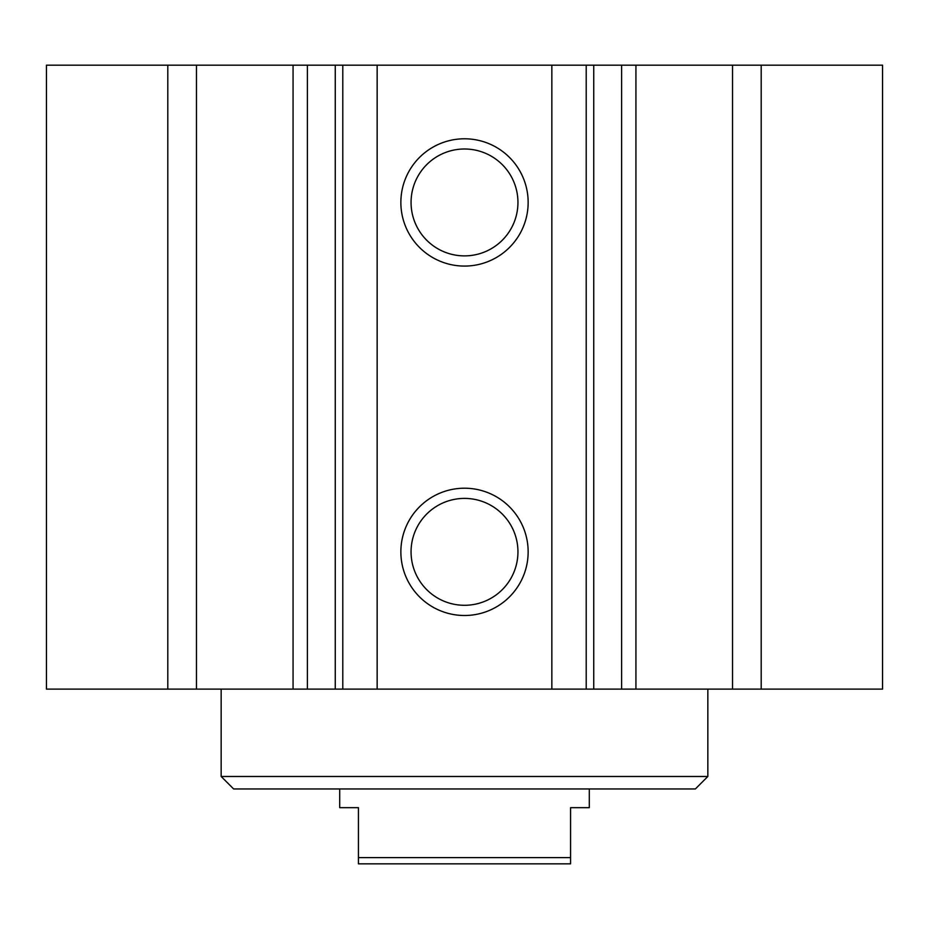 <?xml version="1.0" encoding="UTF-8"?>
<svg xmlns="http://www.w3.org/2000/svg" width="929" height="929" viewBox="0 0 929 929"><rect width="100%" height="100%" fill="white"/><g stroke="black" fill="none" stroke-linecap="round" stroke-linejoin="round"><path stroke-width="1.39" d="M551.849 65.169L46.45 65.169L46.45 689.121L882.55 689.121L882.55 65.169L551.849 65.169L551.849 689.121M707.84 776.481L221.16 776.481L233.632 788.953L695.368 788.953L707.84 776.481L707.84 689.121M528.148 551.849A63.648 63.648 0 0 1 432.682 606.974A63.648 63.648 0 0 1 432.682 496.736A63.648 63.648 0 0 1 528.148 551.849M517.952 551.849A53.452 53.452 0 0 0 437.78 505.562A53.452 53.452 0 0 0 437.78 598.137A53.452 53.452 0 0 0 517.952 551.849M528.148 202.441A63.648 63.648 0 0 1 432.682 257.554A63.648 63.648 0 0 1 432.682 147.316A63.648 63.648 0 0 1 528.148 202.441M517.952 202.441A53.452 53.452 0 0 0 437.78 156.153A53.452 53.452 0 0 0 437.78 248.728A53.452 53.452 0 0 0 517.952 202.441M732.54 65.169L732.54 689.121M761.199 65.169L761.199 689.121M167.801 65.169L167.801 689.121M196.46 65.169L196.46 689.121M377.151 65.169L377.151 689.121M339.712 788.953L339.712 807.673L358.431 807.673L358.431 863.831L570.569 863.831L570.569 807.673L589.288 807.673L589.288 788.953M570.569 857.595L358.431 857.595M586.211 65.169L586.211 689.121M593.736 65.169L593.736 689.121M621.606 65.169L621.606 689.121M635.935 65.169L635.935 689.121M293.065 65.169L293.065 689.121M307.394 65.169L307.394 689.121M335.264 65.169L335.264 689.121M342.789 65.169L342.789 689.121M221.16 776.481L221.16 689.121"/></g></svg>
